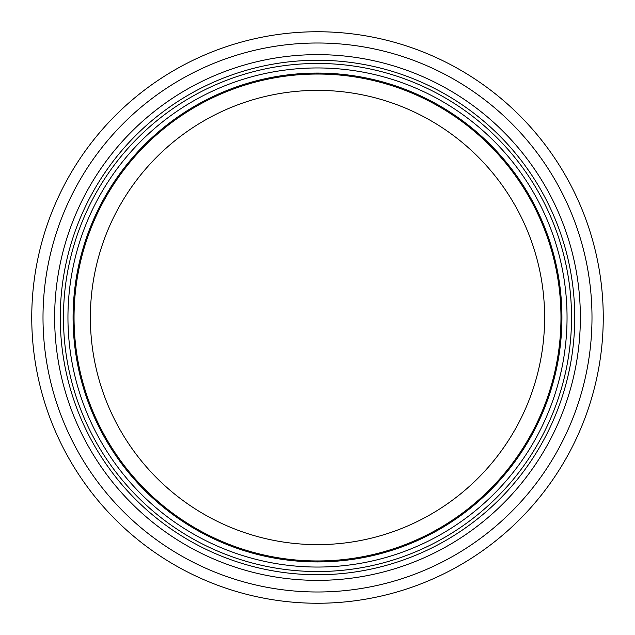 <?xml version="1.0" encoding="UTF-8"?>
<svg xmlns="http://www.w3.org/2000/svg" width="635" height="635" viewBox="0 0 635 635"><rect width="100%" height="100%" fill="white"/><g stroke="black" fill="none" stroke-linecap="round" stroke-linejoin="round"><path stroke-width="0.95" d="M544.624 317.5A227.124 227.124 0 0 1 203.938 514.199A227.124 227.124 0 0 1 203.938 120.801A227.124 227.124 0 0 1 544.624 317.5M560.967 317.5A243.467 243.467 0 0 1 195.77 528.344A243.467 243.467 0 0 1 195.77 106.656A243.467 243.467 0 0 1 560.967 317.5M561.927 317.5A244.427 244.427 0 0 1 195.286 529.177A244.427 244.427 0 0 1 195.286 105.823A244.427 244.427 0 0 1 561.927 317.5A244.427 244.427 0 0 1 195.286 529.177A244.427 244.427 0 0 1 195.286 105.823A244.427 244.427 0 0 1 561.927 317.5M574.739 317.5A257.238 257.238 0 0 1 188.881 540.274A257.238 257.238 0 0 1 188.881 94.726A257.238 257.238 0 0 1 574.739 317.5M603.25 317.5A285.75 285.75 0 0 1 174.625 564.967A285.75 285.75 0 0 1 174.625 70.033A285.75 285.75 0 0 1 603.25 317.5M567.047 317.5A249.547 249.547 0 0 1 192.722 533.614A249.547 249.547 0 0 1 192.722 101.386A249.547 249.547 0 0 1 567.047 317.5M571.532 317.5A254.032 254.032 0 0 1 190.484 537.504A254.032 254.032 0 0 1 190.484 97.496A254.032 254.032 0 0 1 571.532 317.5M580.366 317.5A262.866 262.866 0 0 1 186.071 545.147A262.866 262.866 0 0 1 186.071 89.852A262.866 262.866 0 0 1 580.366 317.5M591.995 317.5A274.495 274.495 0 0 1 180.253 555.22A274.495 274.495 0 0 1 180.253 79.78A274.495 274.495 0 0 1 591.995 317.5"/></g></svg>
